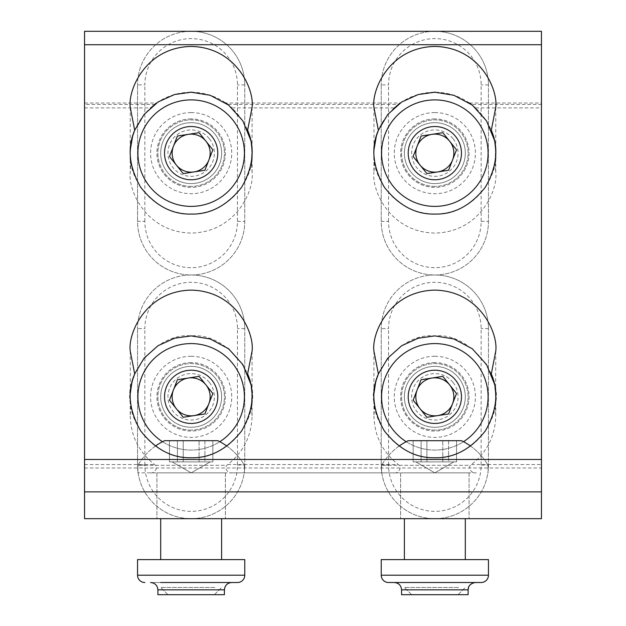 <?xml version="1.0" encoding="UTF-8"?>
<svg xmlns="http://www.w3.org/2000/svg" width="626" height="626" viewBox="0 0 626 626"><rect width="100%" height="100%" fill="white"/><g stroke="black" fill="none" stroke-linecap="round" stroke-linejoin="round"><path stroke-width="0.47" stroke-dasharray="3.13 2.35" d="M434.843 274.986A53.609 53.609 0 0 0 381.234 328.595A53.609 53.609 0 0 1 434.843 274.986A53.609 53.609 0 0 1 488.452 328.595A53.609 53.609 0 0 0 434.843 274.986M381.234 328.595L381.234 465.063L381.234 328.595L388.543 328.595A46.301 46.301 0 0 1 434.843 282.295A46.301 46.301 0 0 1 481.144 328.595L481.144 465.063A46.301 46.301 0 0 1 434.843 511.356A46.301 46.301 0 0 1 388.543 465.063L381.234 465.063A53.609 53.609 0 0 0 434.843 518.672A53.609 53.609 0 0 0 488.452 465.063L488.452 328.595L488.452 465.063A53.609 53.609 0 0 1 434.843 518.672A53.609 53.609 0 0 1 381.234 465.063M434.843 427.292A30.463 30.463 0 0 0 465.306 396.829A30.463 30.463 0 0 0 434.843 366.366A30.463 30.463 0 0 0 404.38 396.829A30.463 30.463 0 0 0 434.843 427.292A30.463 30.463 0 0 1 404.38 396.829A30.463 30.463 0 0 1 434.843 366.366A30.463 30.463 0 0 1 465.306 396.829A30.463 30.463 0 0 1 434.843 427.292M434.843 430.093A33.264 33.264 0 0 1 401.579 396.829A33.264 33.264 0 0 1 434.843 363.565A33.264 33.264 0 0 1 468.107 396.829A33.264 33.264 0 0 1 434.843 430.093A33.264 33.264 0 0 1 401.579 396.829A33.264 33.264 0 0 1 434.843 363.565A33.264 33.264 0 0 1 468.107 396.829A33.264 33.264 0 0 1 434.843 430.093M426.901 417.284L413.152 400.178L421.095 379.716L442.785 376.367L456.534 393.48L448.592 413.935L426.901 417.284M406.196 441.706A53.241 53.241 0 0 0 463.49 441.706M476.347 363.479A53.241 53.241 0 0 0 401.493 355.318A53.241 53.241 0 0 0 393.331 430.179A53.241 53.241 0 0 0 468.193 438.333A53.241 53.241 0 0 0 476.347 363.479M458.592 377.752A30.463 30.463 0 0 0 415.766 373.08A30.463 30.463 0 0 0 411.094 415.907A30.463 30.463 0 0 0 453.92 420.57A30.463 30.463 0 0 0 458.592 377.752A30.463 30.463 0 0 0 415.766 373.08A30.463 30.463 0 0 0 411.094 415.907A30.463 30.463 0 0 0 453.92 420.57A30.463 30.463 0 0 0 458.592 377.752M452.934 382.29A23.209 23.209 0 0 0 420.304 378.73A23.209 23.209 0 0 0 416.752 411.368A23.209 23.209 0 0 0 449.382 414.921A23.209 23.209 0 0 0 452.934 382.29M388.543 582.516A7.309 7.309 0 0 1 381.234 575.208L381.234 559.613L488.452 559.613L488.452 575.208L381.234 575.208L381.234 559.613L488.452 559.613L488.452 575.208L381.234 575.208A7.309 7.309 0 0 0 388.543 582.516A7.309 7.309 0 0 1 381.234 575.208A7.309 7.309 0 0 0 388.543 582.516L481.144 582.516A7.309 7.309 0 0 0 488.452 575.208A7.309 7.309 0 0 1 481.144 582.516A7.309 7.309 0 0 0 488.452 575.208A7.309 7.309 0 0 1 481.144 582.516M434.843 559.613L488.452 559.613L488.452 575.208L381.234 575.208L381.234 559.613L434.843 559.613M468.107 589.825L401.579 589.825L434.843 589.825L401.579 589.825L401.579 594.7L468.107 594.7L401.579 594.7L468.107 594.7L468.107 589.825L434.843 589.825L468.107 589.739M451.518 440.688L408.222 440.688L456.534 440.688L456.534 461.894L431.94 461.894L456.534 461.894L456.534 440.688L448.592 440.688L448.592 461.894L437.746 461.894L456.534 461.894L448.592 461.894L448.592 440.688L426.901 440.688L426.901 461.894L420.023 461.894L452.559 461.894L420.023 461.894L437.746 461.894L426.901 461.894L426.901 440.688L456.534 440.688L413.152 440.688L421.095 440.688L421.095 461.894L431.94 461.894L413.152 461.894L413.152 440.688L413.152 461.894L421.095 461.894L421.095 440.688M442.785 461.894L442.785 440.688L442.785 461.894L449.664 461.894L413.152 461.894L442.785 461.894M468.193 465.306L381.594 465.306L468.193 465.306M476.347 472.857L381.594 472.857L476.347 472.857M458.592 472.857L404.38 472.857L458.592 472.857M458.592 587.454L404.38 587.454L458.592 587.454M452.934 594.7L411.634 594.7L452.934 594.7M434.843 31.3A53.609 53.609 0 0 0 381.234 84.909A53.609 53.609 0 0 1 434.843 31.3A53.609 53.609 0 0 1 488.452 84.909A53.609 53.609 0 0 0 434.843 31.3M381.234 84.909L381.234 221.377L381.234 84.909L388.543 84.909A46.301 46.301 0 0 1 434.843 38.609A46.301 46.301 0 0 1 481.144 84.909L481.144 221.377A46.301 46.301 0 0 1 434.843 267.678A46.301 46.301 0 0 1 388.543 221.377L381.234 221.377A53.609 53.609 0 0 0 434.843 274.986A53.609 53.609 0 0 0 488.452 221.377L488.452 84.909L488.452 221.377A53.609 53.609 0 0 1 434.843 274.986A53.609 53.609 0 0 1 381.234 221.377M434.843 183.606A30.463 30.463 0 0 0 465.306 153.143A30.463 30.463 0 0 0 434.843 122.68A30.463 30.463 0 0 0 404.38 153.143A30.463 30.463 0 0 0 434.843 183.606A30.463 30.463 0 0 1 404.38 153.143A30.463 30.463 0 0 1 434.843 122.68A30.463 30.463 0 0 1 465.306 153.143A30.463 30.463 0 0 1 434.843 183.606M434.843 186.407A33.264 33.264 0 0 1 401.579 153.143A33.264 33.264 0 0 1 434.843 119.879A33.264 33.264 0 0 1 468.107 153.143A33.264 33.264 0 0 1 434.843 186.407A33.264 33.264 0 0 1 401.579 153.143A33.264 33.264 0 0 1 434.843 119.879A33.264 33.264 0 0 1 468.107 153.143A33.264 33.264 0 0 1 434.843 186.407M426.901 173.605L413.152 156.492L421.095 136.03L442.785 132.681L456.534 149.794L448.592 170.249L426.901 173.605M476.347 119.793A53.241 53.241 0 0 0 401.493 111.631A53.241 53.241 0 0 0 393.331 186.493A53.241 53.241 0 0 0 468.193 194.647A53.241 53.241 0 0 0 476.347 119.793M458.592 134.066A30.463 30.463 0 0 0 415.766 129.394A30.463 30.463 0 0 0 411.094 172.22A30.463 30.463 0 0 0 453.92 176.892A30.463 30.463 0 0 0 458.592 134.066A30.463 30.463 0 0 0 415.766 129.394A30.463 30.463 0 0 0 411.094 172.22A30.463 30.463 0 0 0 453.92 176.892A30.463 30.463 0 0 0 458.592 134.066M452.934 138.604A23.209 23.209 0 0 0 420.304 135.052A23.209 23.209 0 0 0 416.752 167.682A23.209 23.209 0 0 0 449.382 171.234A23.209 23.209 0 0 0 452.934 138.604M191.157 274.986A53.609 53.609 0 0 0 137.548 328.595A53.609 53.609 0 0 1 191.157 274.986A53.609 53.609 0 0 1 244.766 328.595A53.609 53.609 0 0 0 191.157 274.986M137.548 328.595L137.548 465.063L137.548 328.595L144.856 328.595A46.301 46.301 0 0 1 191.157 282.295A46.301 46.301 0 0 1 237.457 328.595L237.457 465.063A46.301 46.301 0 0 1 191.157 511.356A46.301 46.301 0 0 1 144.856 465.063L137.548 465.063A53.609 53.609 0 0 0 191.157 518.672A53.609 53.609 0 0 0 244.766 465.063L244.766 328.595L244.766 465.063A53.609 53.609 0 0 1 191.157 518.672A53.609 53.609 0 0 1 137.548 465.063M191.157 427.292A30.463 30.463 0 0 0 221.62 396.829A30.463 30.463 0 0 0 191.157 366.366A30.463 30.463 0 0 0 160.694 396.829A30.463 30.463 0 0 0 191.157 427.292A30.463 30.463 0 0 1 160.694 396.829A30.463 30.463 0 0 1 191.157 366.366A30.463 30.463 0 0 1 221.62 396.829A30.463 30.463 0 0 1 191.157 427.292M191.157 430.093A33.264 33.264 0 0 1 157.893 396.829A33.264 33.264 0 0 1 191.157 363.565A33.264 33.264 0 0 1 224.421 396.829A33.264 33.264 0 0 1 191.157 430.093A33.264 33.264 0 0 1 157.893 396.829A33.264 33.264 0 0 1 191.157 363.565A33.264 33.264 0 0 1 224.421 396.829A33.264 33.264 0 0 1 191.157 430.093M183.215 417.284L169.466 400.178L177.408 379.716L199.099 376.367L212.848 393.48L204.905 413.935L183.215 417.284M162.51 441.706A53.241 53.241 0 0 0 219.804 441.706M232.669 363.479A53.241 53.241 0 0 0 157.807 355.318A53.241 53.241 0 0 0 149.653 430.179A53.241 53.241 0 0 0 224.507 438.333A53.241 53.241 0 0 0 232.669 363.479M214.906 377.752A30.463 30.463 0 0 0 172.08 373.08A30.463 30.463 0 0 0 167.408 415.907A30.463 30.463 0 0 0 210.234 420.57A30.463 30.463 0 0 0 214.906 377.752A30.463 30.463 0 0 0 172.08 373.08A30.463 30.463 0 0 0 167.408 415.907A30.463 30.463 0 0 0 210.234 420.57A30.463 30.463 0 0 0 214.906 377.752M209.248 382.29A23.209 23.209 0 0 0 176.618 378.73A23.209 23.209 0 0 0 173.066 411.368A23.209 23.209 0 0 0 205.696 414.921A23.209 23.209 0 0 0 209.248 382.29M191.157 31.3A53.609 53.609 0 0 0 137.548 84.909A53.609 53.609 0 0 1 191.157 31.3A53.609 53.609 0 0 1 244.766 84.909A53.609 53.609 0 0 0 191.157 31.3M137.548 84.909L137.548 221.377L137.548 84.909L144.856 84.909A46.301 46.301 0 0 1 191.157 38.609A46.301 46.301 0 0 1 237.457 84.909L237.457 221.377A46.301 46.301 0 0 1 191.157 267.678A46.301 46.301 0 0 1 144.856 221.377L137.548 221.377A53.609 53.609 0 0 0 191.157 274.986A53.609 53.609 0 0 0 244.766 221.377L244.766 84.909L244.766 221.377A53.609 53.609 0 0 1 191.157 274.986A53.609 53.609 0 0 1 137.548 221.377M191.157 183.606A30.463 30.463 0 0 0 221.62 153.143A30.463 30.463 0 0 0 191.157 122.68A30.463 30.463 0 0 0 160.694 153.143A30.463 30.463 0 0 0 191.157 183.606A30.463 30.463 0 0 1 160.694 153.143A30.463 30.463 0 0 1 191.157 122.68A30.463 30.463 0 0 1 221.62 153.143A30.463 30.463 0 0 1 191.157 183.606M191.157 186.407A33.264 33.264 0 0 1 157.893 153.143A33.264 33.264 0 0 1 191.157 119.879A33.264 33.264 0 0 1 224.421 153.143A33.264 33.264 0 0 1 191.157 186.407A33.264 33.264 0 0 1 157.893 153.143A33.264 33.264 0 0 1 191.157 119.879A33.264 33.264 0 0 1 224.421 153.143A33.264 33.264 0 0 1 191.157 186.407M183.215 173.605L169.466 156.492L177.408 136.03L199.099 132.681L212.848 149.794L204.905 170.249L183.215 173.605M232.669 119.793A53.241 53.241 0 0 0 157.807 111.631A53.241 53.241 0 0 0 149.653 186.493A53.241 53.241 0 0 0 224.507 194.647A53.241 53.241 0 0 0 232.669 119.793M214.906 134.066A30.463 30.463 0 0 0 172.08 129.394A30.463 30.463 0 0 0 167.408 172.22A30.463 30.463 0 0 0 210.234 176.892A30.463 30.463 0 0 0 214.906 134.066A30.463 30.463 0 0 0 172.08 129.394A30.463 30.463 0 0 0 167.408 172.22A30.463 30.463 0 0 0 210.234 176.892A30.463 30.463 0 0 0 214.906 134.066M209.248 138.604A23.209 23.209 0 0 0 176.618 135.052A23.209 23.209 0 0 0 173.066 167.682A23.209 23.209 0 0 0 205.696 171.234A23.209 23.209 0 0 0 209.248 138.604M373.918 107.359L374.035 149.411M495.761 107.359L495.761 153.143C498.21 170.961 479.931 213.231 434.843 214.061C389.748 213.231 371.476 170.961 373.918 153.143L373.918 172.15L374.669 162.643C371.867 138.925 379.732 119.527 398.246 104.44L227.754 104.44C246.268 119.527 254.133 138.925 251.331 162.643L252.082 172.15C254.524 189.968 236.252 232.238 191.157 233.068C146.069 232.238 127.79 189.968 130.239 172.15L130.983 162.643C128.189 138.925 136.045 119.527 154.559 104.44L84.541 104.44L84.541 472.857L84.541 104.44M493.898 138.182L495.667 149.77M541.459 104.44L541.459 472.857L541.459 103.016L541.459 104.44L471.441 104.44C489.955 119.527 497.811 138.925 495.017 162.643L495.62 149.004M495.315 145.78L494.305 139.903M378.386 130.255L376.156 136.781M375.381 139.903L374.99 141.766M374.645 143.777L373.918 153.143L374.669 162.643M495.761 351.045L495.62 392.69M495.315 389.466L494.305 383.589M378.386 373.933L376.156 380.467M375.381 383.589L374.99 385.452M374.645 387.463L374.035 393.097M373.918 351.045L373.918 396.829L374.669 406.329C365.733 374.223 401.728 332.093 434.843 335.904C467.958 332.093 503.953 374.223 495.017 406.329L495.761 396.829C498.21 414.647 479.931 456.917 434.843 457.747C389.748 456.917 371.476 414.647 373.918 396.829L373.918 415.836L374.669 406.329M375.49 383.096L376.375 379.7M493.898 381.868L495.667 393.457M541.459 518.672L541.459 31.3L84.541 31.3L84.541 518.672L541.459 518.672M130.239 351.045L130.349 393.097M131.804 383.096L132.696 379.7M252.082 107.359L252.082 153.143C254.524 170.961 236.252 213.231 191.157 214.061C146.069 213.231 127.79 170.961 130.239 153.143L130.349 149.411M250.212 138.182L251.988 149.77M252.082 351.045L252.082 396.829C254.524 414.647 236.252 456.917 191.157 457.747C146.069 456.917 127.79 414.647 130.239 396.829L130.239 415.836L130.983 406.329C122.047 374.223 158.042 332.093 191.157 335.904C224.272 332.093 260.267 374.223 251.331 406.329L252.082 415.836C251.566 435.86 243.459 452.097 227.754 464.539C222.919 467.849 228.592 473.772 231.941 472.857L394.059 472.857C397.408 473.78 403.089 467.833 398.246 464.539C382.541 452.097 374.434 435.86 373.918 415.836M250.212 381.868L251.988 393.457M251.331 162.643L251.942 149.004M251.629 145.78L250.619 139.903M134.7 130.255L132.477 136.781M131.695 139.903L131.311 141.766M130.959 143.777L130.239 153.143L130.239 172.15M130.239 107.359L130.239 153.143L130.983 162.643M251.331 406.329L251.942 392.69M251.629 389.466L250.619 383.589M134.7 373.933L132.477 380.467M131.695 383.589L131.311 385.452M130.959 387.463L130.239 396.829L130.983 406.329M495.761 153.143L495.761 172.15C498.21 189.968 479.931 232.238 434.843 233.068C389.748 232.238 371.476 189.968 373.918 172.15M435.633 92.225A60.918 60.918 0 0 1 475.627 107.883L470.087 103.454M434.053 92.225A60.918 60.918 0 0 0 394.059 107.883L400.225 103.016L225.775 103.016L226.409 103.454M394.059 472.857L231.941 472.857M495.761 396.829L495.761 415.836C495.252 435.86 487.145 452.097 471.441 464.539C466.605 467.849 472.278 473.772 475.627 472.857M225.391 472.857L156.923 472.857L225.391 472.857L156.923 472.857L225.391 472.857L225.391 518.672L156.923 518.672L225.391 518.672L156.923 518.672L225.391 518.672L225.391 472.857M469.077 472.857L400.609 472.857L469.077 472.857L400.609 472.857L469.077 472.857L469.077 518.672L400.609 518.672L469.077 518.672L400.609 518.672L469.077 518.672L469.077 472.857M469.461 103.016L541.459 103.016M191.157 118.909A34.234 34.234 0 0 0 156.923 153.143A34.234 34.234 0 0 0 191.157 187.377A34.234 34.234 0 0 0 225.391 153.143A34.234 34.234 0 0 0 191.157 118.909A34.234 34.234 0 0 1 225.391 153.143A34.234 34.234 0 0 1 191.157 187.377A34.234 34.234 0 0 1 156.923 153.143A34.234 34.234 0 0 1 191.157 118.909M225.775 103.016L231.941 107.883A60.918 60.918 0 0 0 191.947 92.225M190.367 92.225A60.918 60.918 0 0 0 150.373 107.883L156.539 103.016L84.541 103.016M434.843 118.909A34.234 34.234 0 0 0 400.609 153.143A34.234 34.234 0 0 0 434.843 187.377A34.234 34.234 0 0 0 469.077 153.143A34.234 34.234 0 0 0 434.843 118.909A34.234 34.234 0 0 1 469.077 153.143A34.234 34.234 0 0 1 434.843 187.377A34.234 34.234 0 0 1 400.609 153.143A34.234 34.234 0 0 1 434.843 118.909M434.843 362.587A34.234 34.234 0 0 0 400.609 396.829A34.234 34.234 0 0 0 434.843 431.064A34.234 34.234 0 0 0 469.077 396.829A34.234 34.234 0 0 0 434.843 362.587A34.234 34.234 0 0 1 469.077 396.829A34.234 34.234 0 0 1 434.843 431.064A34.234 34.234 0 0 1 400.609 396.829A34.234 34.234 0 0 1 434.843 362.587M191.157 362.587A34.234 34.234 0 0 0 156.923 396.829A34.234 34.234 0 0 0 191.157 431.064A34.234 34.234 0 0 0 225.391 396.829A34.234 34.234 0 0 0 191.157 362.587A34.234 34.234 0 0 1 225.391 396.829A34.234 34.234 0 0 1 191.157 431.064A34.234 34.234 0 0 1 156.923 396.829A34.234 34.234 0 0 1 191.157 362.587M150.373 472.857C153.722 473.78 159.403 467.833 154.559 464.539C138.855 452.097 130.748 435.86 130.239 415.836M495.017 162.643L495.761 172.15M495.017 406.329L495.761 415.836M252.082 153.143L252.082 172.15M252.082 396.829L252.082 415.836M400.609 472.857L400.609 518.672L400.609 472.857M156.923 472.857L156.923 518.672L156.923 472.857M160.694 582.516L237.457 582.516A7.309 7.309 0 0 0 244.766 575.208A7.309 7.309 0 0 1 237.457 582.516M137.548 575.208L244.766 575.208L244.766 559.613L137.548 559.613L137.548 575.208L137.548 559.613L244.766 559.613L244.766 575.208L137.548 575.208L137.548 559.613L244.766 559.613L244.766 575.208L137.548 575.208A7.309 7.309 0 0 0 144.856 582.516M224.421 589.825L157.893 589.825L191.157 589.825L157.893 589.825L157.893 594.7L224.421 594.7L157.893 594.7L224.421 594.7L224.421 589.825L191.157 589.825L224.421 589.825C224.851 585.388 227.293 582.947 231.73 582.516L150.584 582.516L231.73 582.516M207.832 440.688L164.536 440.688L212.848 440.688L212.848 461.894L188.254 461.894L212.848 461.894L212.848 440.688L204.905 440.688L204.905 461.894L194.06 461.894L212.848 461.894L204.905 461.894L204.905 440.688L183.215 440.688L183.215 461.894L176.336 461.894L208.873 461.894L176.336 461.894L194.06 461.894L183.215 461.894L183.215 440.688L212.848 440.688L169.466 440.688L177.408 440.688L177.408 461.894L188.254 461.894L169.466 461.894L169.466 440.688L169.466 461.894L177.408 461.894L177.408 440.688M199.099 461.894L199.099 440.688L199.099 461.894L205.977 461.894L169.466 461.894L199.099 461.894M224.507 465.306L137.916 465.306L224.507 465.306M232.669 472.857L137.916 472.857L232.669 472.857M214.906 472.857L160.694 472.857L214.906 472.857M214.906 587.454L160.694 587.454L214.906 587.454M209.248 594.7L167.948 594.7L209.248 594.7M434.843 582.516L394.27 582.516L434.843 582.516M470.642 446.119A61.559 61.559 0 0 1 488.084 465.306L488.084 472.857L488.084 465.306A61.559 61.559 0 0 0 461.464 440.688L408.222 440.688A61.559 61.559 0 0 0 381.594 465.306A61.559 61.559 0 0 1 399.044 446.119M226.956 446.119A61.559 61.559 0 0 1 244.406 465.306L244.406 472.857L244.406 465.306A61.559 61.559 0 0 0 217.778 440.688L164.536 440.688A61.559 61.559 0 0 0 137.916 465.306A61.559 61.559 0 0 1 155.358 446.119M488.452 328.595L481.144 328.595M388.543 465.063L388.543 328.595M434.843 356.257A40.573 40.573 0 0 0 394.27 396.829A40.573 40.573 0 0 0 434.843 437.402A40.573 40.573 0 0 0 475.416 396.829A40.573 40.573 0 0 0 434.843 356.257M481.144 465.063L488.452 465.063M488.452 84.909L481.144 84.909M388.543 221.377L388.543 84.909M434.843 112.57A40.573 40.573 0 0 0 394.27 153.143A40.573 40.573 0 0 0 434.843 193.716A40.573 40.573 0 0 0 475.416 153.143A40.573 40.573 0 0 0 434.843 112.57M481.144 221.377L488.452 221.377M244.766 328.595L237.457 328.595M144.856 465.063L144.856 328.595M191.157 356.257A40.573 40.573 0 0 0 150.584 396.829A40.573 40.573 0 0 0 191.157 437.402A40.573 40.573 0 0 0 231.73 396.829A40.573 40.573 0 0 0 191.157 356.257M237.457 465.063L244.766 465.063M244.766 84.909L237.457 84.909M144.856 221.377L144.856 84.909M191.157 112.57A40.573 40.573 0 0 0 150.584 153.143A40.573 40.573 0 0 0 191.157 193.716A40.573 40.573 0 0 0 231.73 153.143A40.573 40.573 0 0 0 191.157 112.57M237.457 221.377L244.766 221.377M231.941 107.883L394.059 107.883M84.541 107.883L150.373 107.883M84.541 467.982L541.459 467.982M475.627 107.883L541.459 107.883M84.541 464.539L154.559 464.539M471.441 464.539L541.459 464.539M227.754 464.539L398.246 464.539M404.38 559.613L404.38 518.672M465.306 559.613L465.306 518.672M434.843 472.865L453.85 461.894L434.843 472.865L415.836 461.894L434.843 472.865M381.594 472.857L381.594 465.306L381.594 472.857M411.634 594.7L404.38 587.454L411.634 594.7M458.052 594.7L465.306 587.454L458.052 594.7M160.694 559.613L160.694 518.672M221.62 559.613L221.62 518.672M191.157 472.865L210.164 461.894L191.157 472.865L172.15 461.894L191.157 472.865M137.916 472.857L137.916 465.306L137.916 472.857M167.948 594.7L160.694 587.454L167.948 594.7M214.366 594.7L221.62 587.454L214.366 594.7M401.579 589.825C401.149 585.388 398.707 582.947 394.27 582.516M468.608 587.165L468.851 586.609M469.75 585.2L473.835 582.689"/><path stroke-width="0.94" d="M420.023 408.731A19.007 19.007 0 0 0 452.559 403.707A19.007 19.007 0 0 0 431.94 378.041A19.007 19.007 0 0 0 420.023 408.731M448.592 413.935L426.901 417.284L413.152 400.178L421.095 379.716L442.785 376.367L456.534 393.48L448.592 413.935M418.168 376.077A26.621 26.621 0 0 0 414.091 413.504A26.621 26.621 0 0 0 451.518 417.581A26.621 26.621 0 0 0 455.595 380.154A26.621 26.621 0 0 0 418.168 376.077M463.49 441.706A53.241 53.241 0 0 0 476.347 363.479A53.241 53.241 0 0 0 401.493 355.318A53.241 53.241 0 0 0 406.196 441.706M481.144 582.516L388.543 582.516A7.309 7.309 0 0 1 381.234 575.208L381.234 559.613L488.452 559.613L488.452 575.208A7.309 7.309 0 0 1 481.144 582.516A7.309 7.309 0 0 0 488.452 575.208L381.234 575.208A7.309 7.309 0 0 0 388.543 582.516M401.579 589.825L468.107 589.825L468.107 594.7L401.579 594.7L401.579 589.825C401.149 585.388 398.707 582.947 394.27 582.516M399.044 446.119A61.559 61.559 0 0 1 408.222 440.688L461.464 440.688A61.559 61.559 0 0 1 470.642 446.119M421.095 440.688L451.518 440.688M420.023 165.045A19.007 19.007 0 0 0 452.559 160.021A19.007 19.007 0 0 0 431.94 134.355A19.007 19.007 0 0 0 420.023 165.045M448.592 170.249L426.901 173.605L413.152 156.492L421.095 136.03L442.785 132.681L456.534 149.794L448.592 170.249M418.168 132.391A26.621 26.621 0 0 0 414.091 169.818A26.621 26.621 0 0 0 451.518 173.895A26.621 26.621 0 0 0 455.595 136.468A26.621 26.621 0 0 0 418.168 132.391M468.193 194.647A53.241 53.241 0 0 0 476.347 119.793A53.241 53.241 0 0 0 401.493 111.631A53.241 53.241 0 0 0 393.331 186.493A53.241 53.241 0 0 0 468.193 194.647M176.336 408.731A19.007 19.007 0 0 0 208.873 403.707A19.007 19.007 0 0 0 188.254 378.041A19.007 19.007 0 0 0 176.336 408.731M204.905 413.935L183.215 417.284L169.466 400.178L177.408 379.716L199.099 376.367L212.848 393.48L204.905 413.935M174.482 376.077A26.621 26.621 0 0 0 170.405 413.504A26.621 26.621 0 0 0 207.832 417.581A26.621 26.621 0 0 0 211.909 380.154A26.621 26.621 0 0 0 174.482 376.077M219.804 441.706A53.241 53.241 0 0 0 232.669 363.479A53.241 53.241 0 0 0 157.807 355.318A53.241 53.241 0 0 0 162.51 441.706M176.336 165.045A19.007 19.007 0 0 0 208.873 160.021A19.007 19.007 0 0 0 188.254 134.355A19.007 19.007 0 0 0 176.336 165.045M204.905 170.249L183.215 173.605L169.466 156.492L177.408 136.03L199.099 132.681L212.848 149.794L204.905 170.249M174.482 132.391A26.621 26.621 0 0 0 170.405 169.818A26.621 26.621 0 0 0 207.832 173.895A26.621 26.621 0 0 0 211.909 136.468A26.621 26.621 0 0 0 174.482 132.391M224.507 194.647A53.241 53.241 0 0 0 232.669 119.793A53.241 53.241 0 0 0 157.807 111.631A53.241 53.241 0 0 0 149.653 186.493A53.241 53.241 0 0 0 224.507 194.647M374.035 149.411L376.375 136.03M376.375 136.014L378.386 130.255L373.918 107.359C371.476 89.541 389.748 47.271 434.843 46.441C479.931 47.271 498.21 89.541 495.761 107.359L491.3 130.255C498.945 147.759 496.966 166.735 485.369 187.182C470.775 205.61 453.936 214.569 434.843 214.061C415.75 214.569 398.903 205.61 384.317 187.182C372.72 166.735 370.741 147.759 378.386 130.255L387.791 114.441L401.72 102.007L418.199 94.542L434.843 92.218A60.918 60.918 0 0 0 434.053 92.225M247.614 130.255C255.259 147.759 253.28 166.735 241.683 187.182C227.097 205.61 210.25 214.569 191.157 214.061C172.064 214.569 155.225 205.61 140.631 187.182C129.034 166.735 127.055 147.759 134.7 130.255L130.239 107.359C127.79 89.541 146.069 47.271 191.157 46.441C236.252 47.271 254.524 89.541 252.082 107.359L247.614 130.255L250.212 138.182M84.541 491.864L84.541 31.3L541.459 31.3L541.459 518.672L84.541 518.672L84.541 491.864L541.459 491.864M491.3 373.933C498.945 391.446 496.966 410.421 485.369 430.86C470.775 449.296 453.936 458.255 434.843 457.747C415.75 458.255 398.903 449.296 384.317 430.86C372.72 410.421 370.741 391.446 378.386 373.933L373.918 351.045C371.476 333.228 389.748 290.957 434.843 290.128C479.931 290.957 498.21 333.228 495.761 351.045L491.3 373.933L493.898 381.868M247.614 373.933C255.259 391.446 253.28 410.421 241.683 430.86C227.097 449.296 210.25 458.255 191.157 457.747C172.064 458.255 155.225 449.296 140.631 430.86C129.034 410.421 127.055 391.446 134.7 373.933L130.239 351.045C127.79 333.228 146.069 290.957 191.157 290.128C236.252 290.957 254.524 333.228 252.082 351.045L247.614 373.933L250.212 381.868M491.3 130.255L493.898 138.182M495.667 149.77L495.761 153.143M495.62 149.004L495.315 145.78M494.305 139.903L486.551 120.935L472.309 105.105L453.905 95.277L434.843 92.218A60.918 60.918 0 0 1 435.633 92.225M376.156 136.781L375.381 139.903M374.99 141.766L374.645 143.777M495.62 392.69L495.315 389.466M494.305 383.589L486.551 364.622L472.309 348.784L453.905 338.963L434.843 335.904L418.199 338.228L401.72 345.693L387.791 358.127L378.386 373.933L376.375 379.716M376.156 380.467L375.381 383.589M374.99 385.452L374.645 387.463M374.035 393.097L375.49 383.096M495.667 393.457L495.761 396.829M130.349 393.097L131.804 383.096M132.696 379.7L134.7 373.933L144.105 358.127L158.034 345.693L174.513 338.228L191.157 335.904L210.219 338.963L228.623 348.784L242.872 364.622L250.619 383.589M130.349 149.411L132.689 136.03M132.696 136.014L134.7 130.255L144.105 114.441L158.034 102.007L174.513 94.542L191.157 92.218A60.918 60.918 0 0 0 190.367 92.225M251.988 149.77L252.082 153.143M251.988 393.457L252.082 396.829M251.942 149.004L251.629 145.78M250.619 139.903L242.872 120.935L228.623 105.105L210.219 95.277L191.157 92.218A60.918 60.918 0 0 1 191.947 92.225M132.477 136.781L131.695 139.903M131.311 141.766L130.959 143.777M251.942 392.69L251.629 389.466M132.477 380.467L131.695 383.589M131.311 385.452L130.959 387.463M469.461 103.016L471.441 104.44M398.246 104.44L400.225 103.016M154.559 104.44L156.539 103.016M225.775 103.016L227.754 104.44M144.856 582.516A7.309 7.309 0 0 1 137.548 575.208A7.309 7.309 0 0 0 144.856 582.516A7.309 7.309 0 0 1 137.548 575.208A7.309 7.309 0 0 0 144.856 582.516A7.309 7.309 0 0 1 137.548 575.208L244.766 575.208A7.309 7.309 0 0 1 237.457 582.516A7.309 7.309 0 0 0 244.766 575.208A7.309 7.309 0 0 1 237.457 582.516L160.694 582.516M137.548 575.208L137.548 559.613L244.766 559.613L244.766 575.208A7.309 7.309 0 0 1 237.457 582.516M224.421 589.825L224.421 594.7L157.893 594.7L157.893 589.825C157.462 585.388 155.021 582.947 150.584 582.516C155.021 582.947 157.462 585.388 157.893 589.825L224.421 589.825C224.851 585.388 227.293 582.947 231.73 582.516M155.358 446.119A61.559 61.559 0 0 1 164.536 440.688L217.778 440.688A61.559 61.559 0 0 1 226.956 446.119M177.408 440.688L207.832 440.688M84.541 44.72L541.459 44.72M84.541 459.468L541.459 459.468M468.107 589.825L468.295 588.174C468.091 588.675 468.608 583.549 475.416 582.516L473.835 582.689M404.38 559.613L404.38 518.672M465.306 559.613L465.306 518.672M160.694 559.613L160.694 518.672M221.62 559.613L221.62 518.672M468.107 589.739L468.608 587.165M468.851 586.609L469.75 585.2"/></g></svg>
